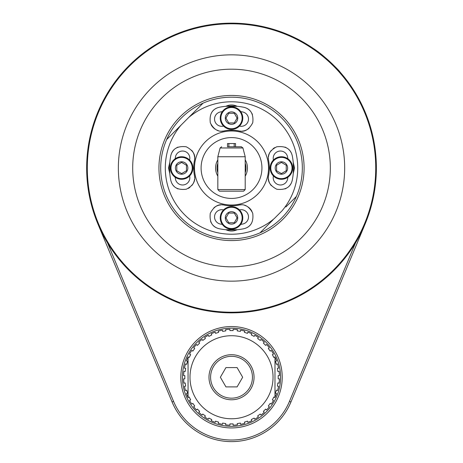 <?xml version="1.0" encoding="UTF-8"?>
<svg xmlns="http://www.w3.org/2000/svg" width="463" height="463" viewBox="0 0 463 463"><rect width="100%" height="100%" fill="white"/><g stroke="black" fill="none" stroke-linecap="round" stroke-linejoin="round"><path stroke-width="0.69" d="M107.572 242.977L173.573 401.386A62.771 62.771 0 0 0 289.462 401.386L355.462 242.977M231.517 427.939A50.698 50.698 0 0 1 187.613 351.892A50.698 50.698 0 0 1 275.421 351.892A50.698 50.698 0 0 1 231.517 427.939M86.784 162.027L86.726 172.236M86.679 170.095L86.662 167.137M86.679 165.823L86.726 163.775M86.662 168.005A144.855 144.855 0 0 1 231.517 23.15A144.855 144.855 0 0 1 376.373 168.005A144.855 144.855 0 0 1 231.517 312.861A144.855 144.855 0 0 1 86.662 168.005M231.517 312.218A144.213 144.213 0 0 1 106.629 95.899A144.213 144.213 0 0 1 356.412 95.899A144.213 144.213 0 0 1 231.517 312.218M260.293 232.559L260.003 232.843A70.816 70.816 0 0 1 231.517 238.827M272.979 219.867L260.003 232.843A70.816 70.816 0 0 0 296.355 196.491L295.95 196.897M202.742 103.457L203.031 103.168A70.816 70.816 0 0 0 166.68 139.519L167.085 139.114M295.816 197.03L295.267 197.579M294.08 198.766L293.675 199.171M292.703 200.143L292.118 200.728M291.464 201.382L290.729 202.117M289.913 202.933L289.016 203.83M288.044 204.808L286.985 205.861M285.856 206.996L296.355 196.491A70.816 70.816 0 0 0 203.031 103.168L166.68 139.519A70.816 70.816 0 0 0 160.702 168.005A70.816 70.816 0 0 1 166.68 139.519M268.876 223.97L267.377 225.475M266.48 226.366L265.664 227.183M264.929 227.923L264.269 228.583M263.678 229.168L261.936 230.915M260.704 232.142L260.414 232.432M179.667 126.532L180.964 125.236A66.221 66.221 0 0 0 184.696 214.832A66.221 66.221 0 0 0 274.287 218.559L282.071 210.775A66.221 66.221 0 0 0 259.378 107.937A66.221 66.221 0 0 0 188.748 117.452L190.056 116.144M294.543 168.005L293.224 173.677A61.967 61.967 0 0 1 292.292 180.095C290.7 187.197 285.532 190.247 276.793 189.245C269.848 185.559 267.122 180.94 268.615 175.384A37.821 37.821 0 0 0 269.281 170.112L269.281 165.899A37.821 37.821 0 0 0 268.615 160.626C267.215 154.972 269.894 150.365 276.666 146.812C285.445 145.706 290.654 148.739 292.292 155.915A61.967 61.967 0 0 1 293.224 162.334L294.543 168.005L293.484 168.005L293.224 173.677A61.967 61.967 0 0 0 293.282 172.994M268.534 168.005A37.017 37.017 0 0 0 213.009 135.948A37.017 37.017 0 0 0 213.009 200.062A37.017 37.017 0 0 0 268.534 168.005M193.922 168.005L193.754 170.112A37.821 37.821 0 0 0 194.419 175.384C195.82 181.039 193.14 185.646 186.369 189.199C177.589 190.31 172.381 187.272 170.743 180.095A61.967 61.967 0 0 1 169.811 173.677L168.491 168.005L169.811 162.334A61.967 61.967 0 0 1 170.743 155.915C172.334 148.814 177.503 145.764 186.242 146.771C193.187 150.452 195.913 155.07 194.419 160.626A37.821 37.821 0 0 0 193.754 165.899L193.754 170.112A37.821 37.821 0 0 1 193.754 165.899L193.696 168.005M238.896 130.907A37.821 37.821 0 0 0 233.624 130.242L229.411 130.242A37.821 37.821 0 0 0 224.138 130.907C218.478 132.308 213.877 129.628 210.324 122.863C209.212 114.083 212.251 108.869 219.427 107.231A61.967 61.967 0 0 1 225.846 106.299C229.625 104.54 233.41 104.54 237.189 106.299L225.846 106.299A61.967 61.967 0 0 1 243.607 107.231C250.709 108.822 253.759 113.991 252.752 122.73C249.071 129.675 244.452 132.401 238.896 130.907A12.073 12.073 0 0 0 239.313 130.983M224.138 205.103A37.821 37.821 0 0 0 229.411 205.769L233.624 205.769A37.821 37.821 0 0 0 238.896 205.103C244.557 203.703 249.163 206.388 252.711 213.148C253.822 221.933 250.784 227.142 243.607 228.78A61.967 61.967 0 0 1 237.189 229.712C233.41 231.471 229.625 231.471 225.846 229.712L237.189 229.712A61.967 61.967 0 0 1 219.427 228.78C212.326 227.188 209.276 222.026 210.283 213.281C213.964 206.336 218.582 203.61 224.138 205.103A12.073 12.073 0 0 0 223.722 205.028M171.154 181.629A12.073 12.073 0 0 0 171.391 182.266M172.091 183.713A12.073 12.073 0 0 0 172.456 184.309M173.446 185.628A12.073 12.073 0 0 0 173.932 186.161M176.912 188.4A12.073 12.073 0 0 0 178.099 188.95M188.198 188.424A12.073 12.073 0 0 0 189.969 187.284M191.676 185.675A12.073 12.073 0 0 0 194.275 180.744M194.367 180.362A12.073 12.073 0 0 0 194.553 179.297M194.651 177.572A12.073 12.073 0 0 0 194.616 176.831M194.506 175.859A12.073 12.073 0 0 0 194.419 175.384M194.419 160.626A12.073 12.073 0 0 0 194.495 160.215M194.616 159.191A12.073 12.073 0 0 0 194.651 158.468M194.616 157.351A12.073 12.073 0 0 0 192.4 151.245M192.336 151.158A12.073 12.073 0 0 0 191.711 150.371M178.012 147.101A12.073 12.073 0 0 0 177.532 147.309M177.3 147.419A12.073 12.073 0 0 0 176.837 147.651M173.972 149.809A12.073 12.073 0 0 0 173.486 150.336M173.179 150.701A12.073 12.073 0 0 0 171.802 152.842M171.379 153.774A12.073 12.073 0 0 0 170.98 154.943M170.888 155.267A12.073 12.073 0 0 0 170.743 155.915M168.491 168.005L169.551 168.005L169.811 173.677A61.967 61.967 0 0 1 169.58 166.165M169.753 163.017A61.967 61.967 0 0 1 169.811 162.334L169.551 168.005M189.61 160.059A42.654 42.654 0 0 1 189.685 159.683A7.24 7.24 0 0 0 183.996 151.169A7.24 7.24 0 0 0 175.477 156.859A57.14 57.14 0 0 0 175.124 158.803M175.124 177.213A57.14 57.14 0 0 0 175.477 179.152A7.24 7.24 0 0 0 183.996 184.841A7.24 7.24 0 0 0 189.685 176.328A42.654 42.654 0 0 1 189.61 175.952M260.003 232.843A70.816 70.816 0 0 1 160.702 168.005A70.816 70.816 0 0 0 260.003 232.843M167.218 138.981L167.768 138.431M168.954 137.245L169.36 136.84M170.332 135.867L170.916 135.283M171.57 134.629L172.305 133.894M173.121 133.078L174.019 132.181M174.991 131.208L176.05 130.149M177.184 129.021L178.382 127.817M194.159 112.04L195.658 110.541M196.555 109.644L197.371 108.828M198.112 108.093L198.772 107.433M199.356 106.843L201.098 105.101M202.331 103.868L202.62 103.579M293.455 169.846A61.967 61.967 0 0 0 293.224 162.334L293.484 168.005M268.615 175.384A12.073 12.073 0 0 0 268.54 175.801M268.418 176.82A12.073 12.073 0 0 0 268.384 177.549M268.418 178.66A12.073 12.073 0 0 0 270.641 184.766M270.705 184.853A12.073 12.073 0 0 0 271.324 185.64M285.023 188.916A12.073 12.073 0 0 0 285.503 188.707M285.735 188.591A12.073 12.073 0 0 0 286.198 188.36M289.062 186.201A12.073 12.073 0 0 0 289.549 185.675M289.855 185.316A12.073 12.073 0 0 0 291.233 183.169M291.655 182.237A12.073 12.073 0 0 0 292.055 181.068M292.147 180.744A12.073 12.073 0 0 0 292.292 180.095M269.281 170.112A37.821 37.821 0 0 0 269.281 165.899L269.281 170.112M291.881 154.387A12.073 12.073 0 0 0 291.644 153.745M290.943 152.298A12.073 12.073 0 0 0 290.579 151.702M289.589 150.382A12.073 12.073 0 0 0 289.103 149.85M286.122 147.616A12.073 12.073 0 0 0 284.936 147.066M274.837 147.587A12.073 12.073 0 0 0 273.066 148.727M271.359 150.336A12.073 12.073 0 0 0 268.76 155.267M268.667 155.649A12.073 12.073 0 0 0 268.482 156.714M268.384 158.439A12.073 12.073 0 0 0 268.418 159.179M268.528 160.152A12.073 12.073 0 0 0 268.615 160.626M273.425 175.952A42.654 42.654 0 0 1 273.349 176.328A7.24 7.24 0 0 0 279.039 184.841A7.24 7.24 0 0 0 287.558 179.152A57.14 57.14 0 0 0 287.911 177.213M287.911 158.803A57.14 57.14 0 0 0 287.558 156.859A7.24 7.24 0 0 0 279.039 151.169A7.24 7.24 0 0 0 273.349 159.683A42.654 42.654 0 0 1 273.425 160.059M223.571 209.913A42.654 42.654 0 0 1 223.195 209.837A7.24 7.24 0 0 0 214.682 215.526A7.24 7.24 0 0 0 220.371 224.046A57.14 57.14 0 0 0 222.315 224.399M240.725 224.399A57.14 57.14 0 0 0 242.664 224.046A7.24 7.24 0 0 0 248.353 215.526A7.24 7.24 0 0 0 239.84 209.837A42.654 42.654 0 0 1 239.464 209.913M245.141 228.369A12.073 12.073 0 0 0 245.778 228.132M247.225 227.431A12.073 12.073 0 0 0 247.821 227.067M249.233 225.996A12.073 12.073 0 0 0 249.673 225.591M250.425 224.792A12.073 12.073 0 0 0 251.253 223.698M251.936 211.319A12.073 12.073 0 0 0 248.423 207.233M248.249 207.106A12.073 12.073 0 0 0 247.902 206.868M246.027 205.856A12.073 12.073 0 0 0 244.73 205.381M241.084 204.872A12.073 12.073 0 0 0 240.343 204.906M239.371 205.016A12.073 12.073 0 0 0 238.896 205.103M222.703 204.906A12.073 12.073 0 0 0 221.974 204.872M220.863 204.906A12.073 12.073 0 0 0 214.757 207.129M214.67 207.192A12.073 12.073 0 0 0 213.883 207.812M210.613 221.511A12.073 12.073 0 0 0 210.821 221.991M210.931 222.223A12.073 12.073 0 0 0 211.163 222.686M213.321 225.55A12.073 12.073 0 0 0 213.848 226.037M214.207 226.343A12.073 12.073 0 0 0 216.354 227.721M217.286 228.143A12.073 12.073 0 0 0 218.455 228.548M218.779 228.635A12.073 12.073 0 0 0 219.427 228.78M233.624 205.769L229.411 205.769M220.249 217.899A11.268 11.268 0 0 1 231.517 206.637A11.268 11.268 0 0 1 242.786 217.899A11.268 11.268 0 0 1 231.517 229.168A11.268 11.268 0 0 1 220.249 217.899M231.517 228.525A10.62 10.62 0 0 1 222.315 212.586A10.62 10.62 0 0 1 240.719 212.586A10.62 10.62 0 0 1 231.517 228.525M225.296 217.899A6.222 6.222 0 0 0 234.625 223.288A6.222 6.222 0 0 0 234.625 212.517A6.222 6.222 0 0 0 225.296 217.899M225.944 217.899L228.728 222.732L234.307 222.732L237.091 217.899L234.307 213.073L228.728 213.073L225.944 217.899M181.623 156.737A11.268 11.268 0 0 1 192.892 168.005A11.268 11.268 0 0 1 181.623 179.274A11.268 11.268 0 0 1 170.355 168.005A11.268 11.268 0 0 1 181.623 156.737M170.997 168.005A10.62 10.62 0 0 1 186.936 158.809A10.62 10.62 0 0 1 186.936 177.207A10.62 10.62 0 0 1 170.997 168.005M181.623 161.784A6.222 6.222 0 0 0 176.235 171.113A6.222 6.222 0 0 0 187.011 171.113A6.222 6.222 0 0 0 181.623 161.784M181.623 162.432L176.797 165.216L176.797 170.795L181.623 173.579L186.45 170.795L186.45 165.216L181.623 162.432M239.464 126.098A42.654 42.654 0 0 1 239.84 126.173A7.24 7.24 0 0 0 248.353 120.484A7.24 7.24 0 0 0 242.664 111.965A57.14 57.14 0 0 0 240.725 111.612M222.315 111.612A57.14 57.14 0 0 0 220.371 111.965A7.24 7.24 0 0 0 214.682 120.484A7.24 7.24 0 0 0 223.195 126.173A42.654 42.654 0 0 1 223.571 126.098M217.894 107.642A12.073 12.073 0 0 0 217.257 107.879M215.81 108.579A12.073 12.073 0 0 0 215.214 108.944M213.802 110.015A12.073 12.073 0 0 0 213.362 110.42M212.61 111.224A12.073 12.073 0 0 0 211.782 112.312M211.099 124.692A12.073 12.073 0 0 0 214.612 128.783M214.786 128.905A12.073 12.073 0 0 0 215.133 129.142M217.008 130.155A12.073 12.073 0 0 0 218.304 130.63M221.951 131.139A12.073 12.073 0 0 0 222.691 131.104M223.664 130.994A12.073 12.073 0 0 0 224.138 130.907M240.332 131.104A12.073 12.073 0 0 0 241.061 131.139M242.172 131.104A12.073 12.073 0 0 0 248.278 128.888M248.365 128.824A12.073 12.073 0 0 0 249.152 128.199M252.422 114.5A12.073 12.073 0 0 0 252.213 114.02M252.103 113.788A12.073 12.073 0 0 0 251.872 113.331M249.713 110.46A12.073 12.073 0 0 0 249.187 109.974M248.828 109.667A12.073 12.073 0 0 0 246.681 108.29M245.749 107.867A12.073 12.073 0 0 0 244.58 107.468M244.256 107.375A12.073 12.073 0 0 0 243.607 107.231M229.411 130.242L233.624 130.242M242.786 118.111A11.268 11.268 0 0 1 231.517 129.38A11.268 11.268 0 0 1 220.249 118.111A11.268 11.268 0 0 1 231.517 106.843A11.268 11.268 0 0 1 242.786 118.111M231.517 107.485A10.62 10.62 0 0 1 240.719 123.424A10.62 10.62 0 0 1 222.315 123.424A10.62 10.62 0 0 1 231.517 107.485M237.739 118.111A6.222 6.222 0 0 0 228.409 112.723A6.222 6.222 0 0 0 228.409 123.499A6.222 6.222 0 0 0 237.739 118.111M237.091 118.111L234.307 113.285L228.728 113.285L225.944 118.111L228.728 122.938L234.307 122.938L237.091 118.111M281.411 179.274A11.268 11.268 0 0 1 270.143 168.005A11.268 11.268 0 0 1 281.411 156.737A11.268 11.268 0 0 1 292.68 168.005A11.268 11.268 0 0 1 281.411 179.274M292.037 168.005A10.62 10.62 0 0 1 276.098 177.207A10.62 10.62 0 0 1 276.098 158.809A10.62 10.62 0 0 1 292.037 168.005M281.411 174.227A6.222 6.222 0 0 0 286.8 164.897A6.222 6.222 0 0 0 276.029 164.897A6.222 6.222 0 0 0 281.411 174.227M281.411 173.579L286.238 170.795L286.238 165.216L281.411 162.432L276.585 165.216L276.585 170.795L281.411 173.579M231.517 198.424A30.419 30.419 0 0 0 261.936 168.005A30.419 30.419 0 0 0 231.517 137.586A30.419 30.419 0 0 0 201.098 168.005A30.419 30.419 0 0 0 231.517 198.424M217.836 159.839A15.933 15.933 0 0 0 217.836 176.177M245.199 176.177A15.933 15.933 0 0 0 245.199 159.839M217.836 163.242A14.486 14.486 0 0 0 217.836 172.768M245.199 172.768A14.486 14.486 0 0 0 245.199 163.242M245.199 189.575L217.836 189.575L217.836 156.737L245.199 156.737L245.199 189.575L243.59 191.184L219.445 191.184L217.836 189.575M227.495 146.759L241.373 146.759L235.54 146.759L235.54 143.542L227.495 143.542L227.495 146.759L228.849 146.759L228.849 143.542M228.849 146.759L235.54 146.759M234.185 146.759L234.185 143.542M97.803 223.722L172.091 402.006A64.38 64.38 0 0 0 290.943 402.006L365.232 223.722M312.751 48.071L302.507 41.734L296.297 38.441L304.66 42.972M322.566 55.34C313.625 47.677 298.577 39.384 296.297 38.441C298.577 39.384 313.625 47.677 322.566 55.34C332.498 64.033 338.378 69.67 340.201 72.24C338.378 69.67 332.498 64.033 322.566 55.34M340.201 72.24L330.119 61.886L340.201 72.24C339.431 70.972 324.737 55.612 313.312 48.453L296.297 38.441M231.517 426.33A49.09 49.09 0 0 1 182.428 377.241A49.09 49.09 0 0 1 231.517 328.151A49.09 49.09 0 0 1 280.607 377.241A49.09 49.09 0 0 1 231.517 426.33M184.841 378.85L184.841 375.632L183.579 375.632L183.921 371.332L185.165 371.529L185.669 368.351L184.424 368.154L185.431 363.959L186.63 364.352L187.625 361.29L186.427 360.897L188.059 356.944L188.059 397.538L186.427 393.585L187.625 393.197L186.63 390.135L185.431 390.523L184.424 386.333L185.669 386.136L185.165 382.953L183.921 383.15L183.579 378.85L184.841 378.85M188.059 397.578L189.199 396.999L190.658 399.864L189.535 400.437A47.961 47.961 0 0 0 191.792 404.118L192.811 403.377L194.703 405.982L193.684 406.722A47.961 47.961 0 0 0 196.486 409.998L197.377 409.107L199.651 411.387L198.76 412.278A47.961 47.961 0 0 0 202.042 415.079L202.782 414.055L205.387 415.948L204.646 416.972A47.961 47.961 0 0 0 208.321 419.223L208.894 418.101L211.759 419.559L211.192 420.682A47.961 47.961 0 0 0 215.173 422.337L215.561 421.133L218.623 422.129L218.235 423.332A47.961 47.961 0 0 0 222.431 424.334L222.628 423.089L225.805 423.593L225.608 424.843A47.961 47.961 0 0 0 229.908 425.179L229.908 423.917L233.126 423.917L233.126 425.179A47.961 47.961 0 0 0 237.426 424.843L237.23 423.593L240.407 423.089L240.604 424.334A47.961 47.961 0 0 0 244.8 423.332L244.412 422.129L247.474 421.133L247.861 422.337A47.961 47.961 0 0 0 251.849 420.682L251.276 419.559L254.141 418.101L254.714 419.223A47.961 47.961 0 0 0 258.395 416.972L257.648 415.948L260.252 414.055L260.993 415.079A47.961 47.961 0 0 0 264.275 412.278L263.383 411.387L265.658 409.107L266.549 409.998A47.961 47.961 0 0 0 269.35 406.722L268.332 405.982L270.224 403.377L271.243 404.118A47.961 47.961 0 0 0 273.5 400.437L272.377 399.864L273.836 396.999L274.976 397.578L274.976 356.904L273.836 357.488L272.377 354.617L273.5 354.045A47.961 47.961 0 0 0 271.243 350.369L270.224 351.11L268.332 348.506L269.35 347.765A47.961 47.961 0 0 0 266.549 344.484L265.658 345.375L263.383 343.1L264.275 342.209A47.961 47.961 0 0 0 260.993 339.408L260.252 340.427L257.648 338.534L258.395 337.515A47.961 47.961 0 0 0 254.714 335.264L254.141 336.387L251.276 334.923L251.849 333.8A47.961 47.961 0 0 0 247.861 332.15L247.474 333.348L244.412 332.353L244.8 331.155A47.961 47.961 0 0 0 240.604 330.148L240.407 331.392L237.23 330.889L237.426 329.644A47.961 47.961 0 0 0 233.126 329.303L233.126 330.565L229.908 330.565L229.908 329.303A47.961 47.961 0 0 0 225.608 329.644L225.805 330.889L222.628 331.392L222.431 330.148A47.961 47.961 0 0 0 218.235 331.155L218.623 332.353L215.561 333.348L215.173 332.15A47.961 47.961 0 0 0 211.192 333.8L211.759 334.923L208.894 336.387L208.321 335.264A47.961 47.961 0 0 0 204.646 337.515L205.387 338.534L202.782 340.427L202.042 339.408A47.961 47.961 0 0 0 198.76 342.209L199.651 343.1L197.377 345.375L196.486 344.484A47.961 47.961 0 0 0 193.684 347.765L194.703 348.506L192.811 351.11L191.792 350.369A47.961 47.961 0 0 0 189.535 354.045L190.658 354.617L189.199 357.488L188.059 356.904L188.059 397.578M231.517 335.716A41.525 41.525 0 0 0 195.554 398.006A41.525 41.525 0 0 0 267.481 398.006A41.525 41.525 0 0 0 231.517 335.716M274.976 397.538L276.608 393.585L275.41 393.197L276.405 390.135L277.603 390.523L278.61 386.333L277.366 386.136L277.869 382.953L279.114 383.15L279.455 378.85L278.194 378.85L278.194 375.632L279.455 375.632L279.114 371.332L277.869 371.529L277.366 368.351L278.61 368.154L277.603 363.959L276.405 364.352L275.41 361.29L276.608 360.897L274.976 356.944L274.976 397.538M231.517 354.71A22.531 22.531 0 0 0 208.987 377.241A22.531 22.531 0 0 0 231.517 399.777A22.531 22.531 0 0 0 254.048 377.241A22.531 22.531 0 0 0 231.517 354.71M231.517 356.319A20.922 20.922 0 0 0 213.397 387.705A20.922 20.922 0 0 0 249.638 387.705A20.922 20.922 0 0 0 231.517 356.319M237.091 367.587L225.944 367.587L220.365 377.241L225.944 386.9L237.091 386.9L242.67 377.241L237.091 367.587M118.36 167.93A113.157 113.157 0 0 0 288.027 266.04A113.157 113.157 0 0 0 288.165 70.046A113.157 113.157 0 0 0 118.36 167.93M132.702 167.936A98.816 98.816 0 0 0 231.483 266.821A98.816 98.816 0 0 0 330.333 168.005A98.816 98.816 0 0 0 231.552 69.19A98.816 98.816 0 0 0 132.702 167.936M158.942 167.953A72.575 72.575 0 0 0 231.488 240.581A72.575 72.575 0 0 0 304.093 168.005A72.575 72.575 0 0 0 231.546 95.436A72.575 72.575 0 0 0 158.942 167.953M203.031 103.168A70.816 70.816 0 0 1 296.355 196.491M217.836 156.737L220.099 147.969L242.936 147.969L245.199 156.737M173.573 401.386L172.091 402.006M289.462 401.386L290.943 402.006M220.099 147.969L221.661 146.759M242.936 147.969L241.373 146.759"/></g></svg>
